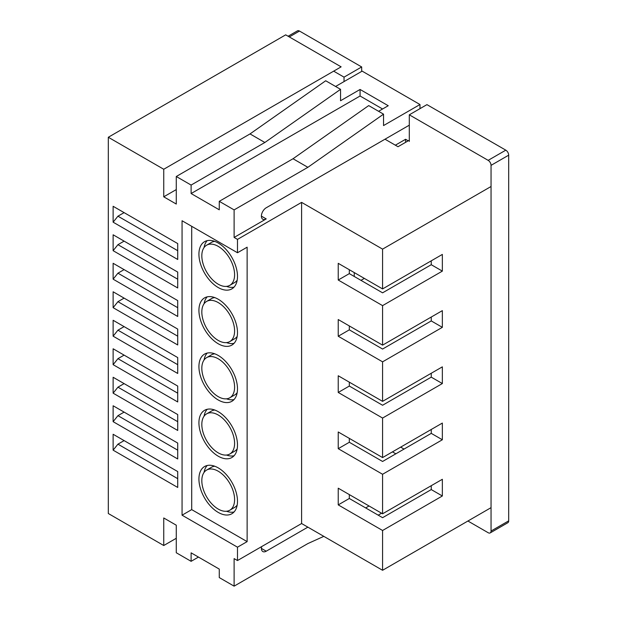 <?xml version="1.0" encoding="UTF-8"?>
<svg xmlns="http://www.w3.org/2000/svg" width="617" height="617" viewBox="0 0 617 617"><rect width="100%" height="100%" fill="white"/><g stroke="black" fill="none" stroke-linecap="round" stroke-linejoin="round"><path stroke-width="0.93" d="M229.802 285.347A23.176 13.381 -120 0 0 233.349 266.775A23.176 13.381 -120 0 0 218.21 246.353A23.176 13.381 -120 0 0 206.618 245.204A23.176 13.381 -120 0 0 203.07 263.775A23.176 13.381 -120 0 0 218.21 284.198A23.176 13.381 -120 0 0 229.802 285.347L234.614 282.563A23.176 13.381 -120 0 0 237.183 280.211M218.21 243.013A27.264 15.741 -120 0 0 204.574 241.663A27.264 15.741 -120 0 0 200.394 263.513A27.264 15.741 -120 0 0 218.21 287.537A27.264 15.741 -120 0 0 231.845 288.887A27.264 15.741 -120 0 0 236.026 267.038A27.264 15.741 -120 0 0 218.21 243.013M207.204 240.638A27.264 15.741 -120 0 0 204.057 247.556M229.802 341.563A23.176 13.381 -120 0 0 233.349 322.992A23.176 13.381 -120 0 0 218.21 302.569A23.176 13.381 -120 0 0 206.618 301.42A23.176 13.381 -120 0 0 203.07 319.992A23.176 13.381 -120 0 0 218.21 340.414A23.176 13.381 -120 0 0 229.802 341.563L234.614 338.779A23.176 13.381 -120 0 0 237.183 336.427M218.21 299.23A27.264 15.741 -120 0 0 204.574 297.872A27.264 15.741 -120 0 0 200.394 319.722A27.264 15.741 -120 0 0 218.21 343.754A27.264 15.741 -120 0 0 231.845 345.104A27.264 15.741 -120 0 0 236.026 323.254A27.264 15.741 -120 0 0 218.21 299.23M207.204 296.854A27.264 15.741 -120 0 0 204.057 303.772M229.802 510.213A23.176 13.381 -120 0 0 233.349 491.641A23.176 13.381 -120 0 0 218.21 471.211A23.176 13.381 -120 0 0 206.618 470.069A23.176 13.381 -120 0 0 203.07 488.641A23.176 13.381 -120 0 0 218.21 509.064A23.176 13.381 -120 0 0 229.802 510.213L234.614 507.429A23.176 13.381 -120 0 0 237.183 505.076M218.21 467.871A27.264 15.741 -120 0 0 204.574 466.521A27.264 15.741 -120 0 0 200.394 488.371A27.264 15.741 -120 0 0 218.21 512.403A27.264 15.741 -120 0 0 231.845 513.753A27.264 15.741 -120 0 0 236.026 491.903A27.264 15.741 -120 0 0 218.21 467.871M207.204 465.503A27.264 15.741 -120 0 0 204.057 472.421M229.802 453.996A23.176 13.381 -120 0 0 233.349 435.425A23.176 13.381 -120 0 0 218.21 414.994A23.176 13.381 -120 0 0 206.618 413.853A23.176 13.381 -120 0 0 203.07 432.424A23.176 13.381 -120 0 0 218.21 452.847A23.176 13.381 -120 0 0 229.802 453.996L234.614 451.212A23.176 13.381 -120 0 0 237.183 448.86M218.21 411.655A27.264 15.741 -120 0 0 204.574 410.305A27.264 15.741 -120 0 0 200.394 432.155A27.264 15.741 -120 0 0 218.21 456.187A27.264 15.741 -120 0 0 231.845 457.536A27.264 15.741 -120 0 0 236.026 435.687A27.264 15.741 -120 0 0 218.21 411.655M207.204 409.287A27.264 15.741 -120 0 0 204.057 416.205M229.802 397.78A23.176 13.381 -120 0 0 233.349 379.208A23.176 13.381 -120 0 0 218.21 358.786A23.176 13.381 -120 0 0 206.618 357.636A23.176 13.381 -120 0 0 203.07 376.208A23.176 13.381 -120 0 0 218.21 396.631A23.176 13.381 -120 0 0 229.802 397.78L234.614 394.996A23.176 13.381 -120 0 0 237.183 392.643M218.21 355.446A27.264 15.741 -120 0 0 204.574 354.089A27.264 15.741 -120 0 0 200.394 375.938A27.264 15.741 -120 0 0 218.21 399.97A27.264 15.741 -120 0 0 231.845 401.32A27.264 15.741 -120 0 0 236.026 379.47A27.264 15.741 -120 0 0 218.21 355.446M207.204 353.071A27.264 15.741 -120 0 0 204.057 359.989M365.657 507.922L369.035 505.971M378.19 515.156L381.568 513.205M177.719 287.969L113.127 250.679L113.127 234.792L177.719 272.082L177.719 287.969M177.719 344.965L113.127 307.675L113.127 291.787L177.719 329.077L177.719 344.965M177.719 401.96L113.127 364.67L113.127 348.782L177.719 386.072L177.719 401.96M177.719 458.955L113.127 421.666L113.127 405.77L177.719 443.068L177.719 458.955M177.719 487.453L113.127 450.163L113.127 434.268L177.719 471.565L177.719 487.453M177.719 430.458L113.127 393.168L113.127 377.272L177.719 414.57L177.719 430.458M177.719 373.462L113.127 336.172L113.127 320.285L177.719 357.575L177.719 373.462M177.719 316.467L113.127 279.177L113.127 263.289L177.719 300.579L177.719 316.467M177.719 259.472L113.127 222.182L113.127 206.294L177.719 243.584L177.719 259.472M261.4 216.127L266.22 218.912L234.113 237.445L234.113 209.896L219.274 201.327L219.274 209.803L191.116 193.545L191.116 185.069L176.277 176.501L250.024 133.92L264.863 142.488L191.116 185.069M163.744 169.259L341.124 66.852L285.694 34.845L108.307 137.259L163.744 169.259L163.744 196.815L176.277 204.05L176.277 176.501M108.307 137.259L108.307 513.514L163.744 545.521L163.744 517.971L176.277 525.206L176.277 552.755L191.116 561.323L198.458 557.082M234.113 237.445L237.491 239.388L237.491 252.754L182.061 220.747L182.061 515.187L237.491 547.186L237.491 560.544L234.113 558.601L234.113 586.15L219.274 577.581L219.274 569.098L191.116 552.84L191.116 561.323M219.274 201.327L293.021 158.746L307.868 167.315L234.113 209.896M293.021 158.746L368.704 105.592L383.543 114.16L307.868 167.315M250.024 133.92L325.699 80.765L340.545 89.334L264.863 142.488M335.579 86.473L362.14 71.132L419.984 104.528L383.543 125.567L383.543 114.16M382.571 108.993L360.073 96.005L360.073 89.465L340.545 100.741L340.545 89.334M378.583 111.299L388.232 105.723L360.073 89.465M491.047 186.504L382.579 249.129L301.597 202.376L237.491 239.388M191.702 226.316L191.702 509.619L247.132 541.626L247.132 247.186L237.491 252.754M247.132 541.626L237.491 547.186M237.491 560.544L301.597 523.532L382.579 570.285L382.579 530.489L338.232 504.891L338.232 488.194L382.579 513.791L382.579 474.272L338.232 448.675L338.232 431.977L382.579 457.575L382.579 418.056L338.232 392.458L338.232 375.761L382.579 401.358L382.579 361.84L338.232 336.242L338.232 319.544L382.579 345.142L382.579 305.623L338.232 280.025L338.232 263.328L382.579 288.926L382.579 249.129M301.597 202.376L301.597 523.532M419.984 108.646L419.984 104.528M266.22 218.912A6.818 3.933 -60 0 1 262.811 219.251A6.818 3.933 -60 0 1 261.762 213.783A6.818 3.933 -60 0 1 266.22 207.775L409.302 125.174M261.623 546.616A6.818 3.933 120 0 0 262.811 551.536A6.818 3.933 120 0 0 266.22 551.197L307.868 527.149M323.809 536.358L307.868 543.569L234.113 586.15M392.458 451.875L395.836 453.819M431.26 260.821L431.26 264.716L442.35 271.118L442.35 254.42L382.579 288.926M442.35 271.118L382.579 305.623M349.322 325.946L349.322 329.84L382.579 349.045L431.26 320.933L442.35 327.334L442.35 310.636L382.579 345.142M442.35 327.334L382.579 361.84M349.322 382.162L349.322 386.057L382.579 405.253L431.26 377.149L442.35 383.55L442.35 366.853L382.579 401.358M442.35 383.55L382.579 418.056M349.322 438.371L349.322 442.273L382.579 461.47L431.26 433.365L442.35 439.767L442.35 423.069L382.579 457.575M442.35 439.767L382.579 474.272M349.322 494.587L349.322 498.49L382.579 517.686L431.26 489.582L442.35 495.983L442.35 479.286L382.579 513.791M442.35 495.983L382.579 530.489M491.047 507.66L382.579 570.285M176.277 538.286L163.744 545.521M384.993 139.203L398.004 146.723L409.302 140.198M176.277 189.581L163.744 196.815M431.26 485.687L431.26 489.582M431.26 429.471L431.26 433.365M431.26 373.254L431.26 377.149M431.26 317.038L431.26 320.933M349.322 269.729L349.322 273.624L382.579 292.828L431.26 264.716M124.11 440.607L117.947 444.163L177.719 478.669M113.127 450.163L117.947 444.163M124.11 412.11L117.947 415.665L177.719 450.171M113.127 421.666L117.947 415.665M124.11 383.612L117.947 387.168L177.719 421.681M113.127 393.168L117.947 387.168M124.11 355.114L117.947 358.67L177.719 393.183M113.127 364.67L117.947 358.67M124.11 326.617L117.947 330.172L177.719 364.686M113.127 336.172L117.947 330.172M124.11 298.119L117.947 301.674L177.719 336.188M113.127 307.675L117.947 301.674M124.11 269.621L117.947 273.177L177.719 307.69M113.127 279.177L117.947 273.177M124.11 241.124L117.947 244.679L177.719 279.192M113.127 250.679L117.947 244.679M124.11 212.626L117.947 216.181L177.719 250.695M113.127 222.182L117.947 216.181M191.702 509.619L182.061 515.187M226.478 398.821A27.264 15.741 -120 0 0 234.036 399.554M214.762 353.811A23.176 13.381 -120 0 0 211.438 354.852L206.618 357.636M349.322 386.057L338.232 392.458M226.478 455.038A27.264 15.741 -120 0 0 234.036 455.77M214.762 410.027A23.176 13.381 -120 0 0 211.438 411.069L206.618 413.853M226.478 511.254A27.264 15.741 -120 0 0 234.036 511.987M214.762 466.244A23.176 13.381 -120 0 0 211.438 467.285L206.618 470.069M226.478 342.605A27.264 15.741 -120 0 0 234.036 343.337M214.762 297.595A23.176 13.381 -120 0 0 211.438 298.636L206.618 301.42M226.478 286.388A27.264 15.741 -120 0 0 234.036 287.129M214.762 241.378A23.176 13.381 -120 0 0 211.438 242.419L206.618 245.204M349.322 442.273L338.232 448.675M349.322 498.49L338.232 504.891M349.322 329.84L338.232 336.242M349.322 273.624L338.232 280.025M360.073 96.005L191.116 193.545M467.91 521.018L488.155 532.71A4.088 2.36 -120 0 0 490.199 532.911A4.088 2.36 -120 0 0 491.047 531.036L491.047 165.356A4.088 2.36 -120 0 0 488.155 160.351L409.302 114.816L409.302 141.424M408.238 140.815L405.585 139.28L405.585 142.342M344.031 81.591L344.031 77.14L333.666 71.156M404.042 449.083L400.672 447.132M488.155 160.351L505.801 150.162L426.941 104.635L409.302 114.816M505.801 150.162A4.088 2.36 60 0 1 508.693 155.168L491.047 165.356M491.047 531.036L508.693 520.856L508.693 155.168M508.693 520.856A4.088 2.36 60 0 1 507.845 522.722L490.199 532.911M344.031 77.14L361.678 66.952L299.492 31.051L289.311 36.935M288.108 36.241L297.448 30.85A4.088 2.36 60 0 1 299.492 31.051M361.678 71.402L361.678 66.952M395.35 145.188L405.585 139.28M354.251 272.575L354.251 276.47M360.976 280.349L364.346 278.406M261.4 548.413L266.22 551.197"/></g></svg>
